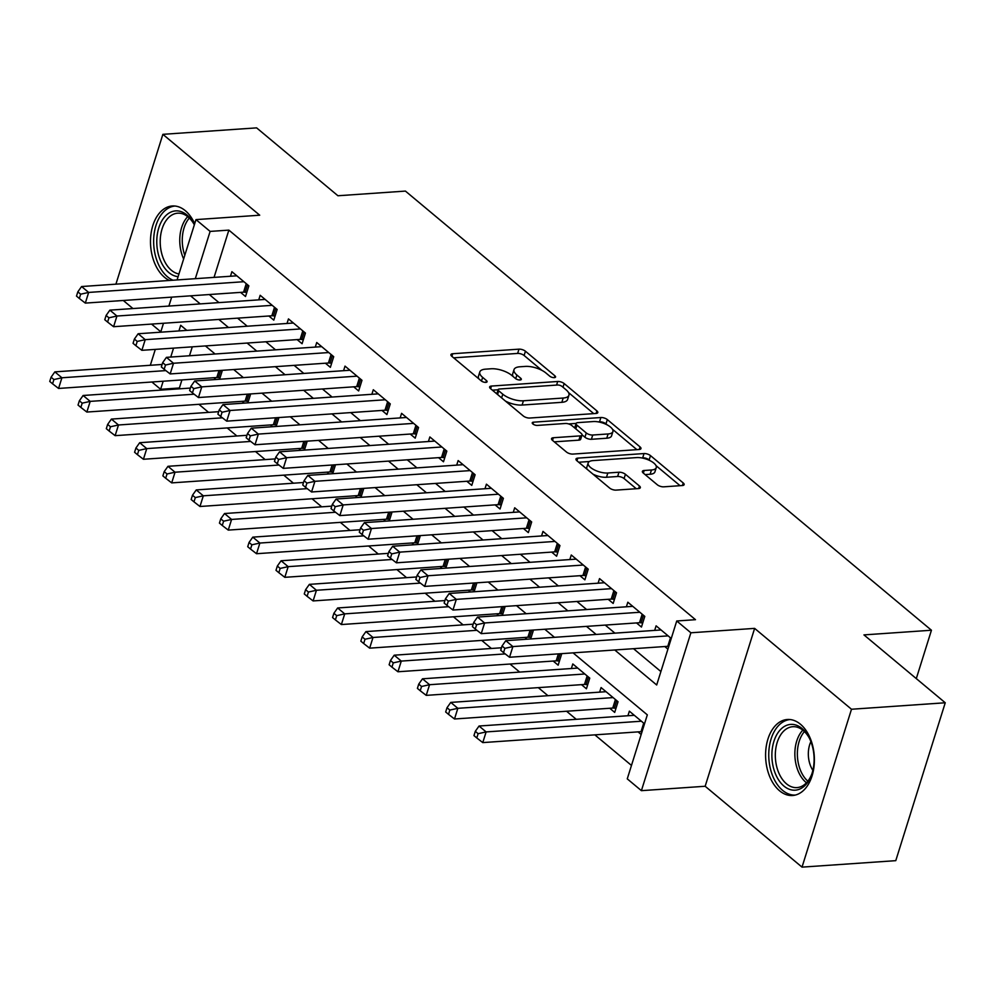 <?xml version="1.0" encoding="UTF-8"?>
<svg xmlns="http://www.w3.org/2000/svg" width="995" height="995" viewBox="0 0 995 995"><rect width="100%" height="100%" fill="white"/><g stroke="black" fill="none" stroke-linecap="round" stroke-linejoin="round"><path stroke-width="1.49" d="M554.29 377.64A3.358 1.343 17.4 0 0 555.558 377.03A3.358 1.343 17.4 0 0 554.924 375.849L525.435 351.223A4.788 1.928 17.4 0 0 518.98 349.158L452.713 353.735A4.788 1.928 17.4 0 0 450.922 354.618A4.788 1.928 17.4 0 0 451.817 356.297L481.306 380.923A3.358 1.343 17.4 0 0 485.821 382.366A3.358 1.343 17.4 0 0 487.09 381.757A3.358 1.343 17.4 0 0 486.455 380.575L482.65 377.379A15.335 6.169 17.4 0 1 479.789 371.981A15.335 6.169 17.4 0 1 485.535 369.157L491.057 368.772A15.335 6.169 17.4 0 1 511.728 375.376L515.534 378.56A3.358 1.343 17.4 0 0 520.062 380.003A3.358 1.343 17.4 0 0 521.318 379.394A3.358 1.343 17.4 0 0 520.696 378.212L516.878 375.015A15.335 6.169 17.4 0 1 514.017 369.618A15.335 6.169 17.4 0 1 519.776 366.794L525.298 366.409A15.335 6.169 17.4 0 1 545.956 373.013L549.775 376.197A3.358 1.343 17.4 0 0 554.29 377.64M800.428 724.211A38.096 24.315 -93.9 0 0 787.368 719.497A38.096 24.315 -93.9 0 0 765.926 748.8A38.096 24.315 -93.9 0 0 779.558 790.776A38.096 24.315 -93.9 0 0 792.617 795.502A38.096 24.315 -93.9 0 0 814.059 766.187A38.096 24.315 -93.9 0 0 800.428 724.211M194.684 223.738A38.096 24.315 -93.9 0 0 185.319 210.691A38.096 24.315 -93.9 0 0 172.272 205.977A38.096 24.315 -93.9 0 0 150.83 235.28A38.096 24.315 -93.9 0 0 164.461 277.257A38.096 24.315 -93.9 0 0 169.486 280.466M657.297 484.764A4.788 1.928 17.4 0 0 663.752 486.829L682.334 485.535A4.788 1.928 17.4 0 0 684.137 484.652A4.788 1.928 17.4 0 0 683.242 482.973L650.494 455.623A4.788 1.928 17.4 0 0 644.026 453.558L577.772 458.135A4.788 1.928 17.4 0 0 575.981 459.018A4.788 1.928 17.4 0 0 576.864 460.71L609.624 488.047A4.788 1.928 17.4 0 0 616.079 490.112L638.541 488.57A4.788 1.928 17.4 0 0 640.332 487.687A4.788 1.928 17.4 0 0 639.437 485.995L625.42 474.292A4.788 1.928 17.4 0 0 618.965 472.227L607.833 472.998A12.823 5.149 17.4 0 1 594.226 469.839A12.823 5.149 17.4 0 1 588.169 462.961A12.823 5.149 17.4 0 1 592.983 460.598L636.601 457.588A12.823 5.149 17.4 0 1 650.208 460.747A12.823 5.149 17.4 0 1 656.265 467.625A12.823 5.149 17.4 0 1 651.451 469.988L644.175 470.486A4.788 1.928 17.4 0 0 642.384 471.369A4.788 1.928 17.4 0 0 643.28 473.06L657.297 484.764M945.25 702.768L895.774 860.663L802.02 867.13L851.496 709.248L945.25 702.768L863.946 634.897L931.444 630.233L405.425 191.09L337.927 195.754L256.623 127.87L162.869 134.337L259.72 215.206L195.978 219.609L210.119 231.412L228.862 230.119L695.493 619.686L676.737 620.979L690.878 632.783L641.402 790.664L627.26 778.861L647.322 714.858L573.07 652.869M851.496 709.248L754.633 628.38L690.878 632.783M596.005 413.472A4.788 1.928 17.4 0 0 597.808 412.577A4.788 1.928 17.4 0 0 596.913 410.898L564.153 383.548A4.788 1.928 17.4 0 0 557.697 381.483L491.443 386.06A4.788 1.928 17.4 0 0 489.639 386.943A4.788 1.928 17.4 0 0 490.535 388.635L523.295 415.972A4.788 1.928 17.4 0 0 529.75 418.037L596.005 413.472M607.323 419.591L640.083 446.929A4.788 1.928 17.4 0 1 640.967 448.621A4.788 1.928 17.4 0 1 639.176 449.504L572.921 454.081A4.788 1.928 17.4 0 1 566.453 452.016L552.436 440.312A4.788 1.928 17.4 0 1 551.541 438.621A4.788 1.928 17.4 0 1 553.344 437.738L580.222 435.885A4.788 1.928 17.4 0 0 582.013 435.002A4.788 1.928 17.4 0 0 581.117 433.31L571.826 425.549A4.788 1.928 17.4 0 0 565.371 423.484L537.387 425.412A3.358 1.343 17.4 0 1 533.83 424.591A3.358 1.343 17.4 0 1 532.25 422.788A3.358 1.343 17.4 0 1 533.507 422.178L600.868 417.527A4.788 1.928 17.4 0 1 607.323 419.591L605.98 423.858L607.311 424.964M162.869 134.337L115.917 284.16M638.031 731.872L641.166 734.497M609.761 708.266L614.699 712.395L618.044 701.724L601.079 687.557L599.649 692.134M581.478 684.659L586.428 688.789L589.761 678.117L572.797 663.951L571.366 668.528M553.195 661.041L558.145 665.182L561.491 654.511L560.546 653.727M524.912 637.434L527.039 639.213M496.629 613.828L498.769 615.606M468.346 590.209L470.486 592M440.076 566.603L442.203 568.381M411.793 542.996L413.92 544.775M383.51 519.39L385.637 521.169M355.227 495.771L357.367 497.55M326.945 472.165L329.084 473.943M298.674 448.558L300.801 450.337M270.391 424.94L272.518 426.718M242.108 401.333L244.235 403.112M240.566 292.381L245.516 296.51L248.862 285.851L231.897 271.685L230.467 276.249M268.849 315.987L273.799 320.129L277.145 309.457L260.18 295.291L258.737 299.868M297.132 339.606L302.082 343.735L305.428 333.064L288.463 318.897L287.02 323.474M325.415 363.212L330.365 367.342L333.711 356.67L316.733 342.504L315.303 347.081M353.698 386.819L358.648 390.948L361.981 380.289L345.016 366.123L343.586 370.687M381.981 410.437L386.918 414.567L390.264 403.895L373.299 389.729L371.869 394.306M410.251 434.044L415.201 438.173L418.547 427.502L401.582 413.335L400.152 417.912M438.534 457.65L443.484 461.779L446.83 451.121L429.865 436.954L428.422 441.519M466.817 481.257L471.767 485.398L475.112 474.727L458.135 460.561L456.705 465.138M495.1 504.875L500.05 509.005L503.383 498.333L486.418 484.167L484.988 488.744M523.382 528.482L528.333 532.611L531.666 521.952L514.701 507.786L513.271 512.35M551.653 552.088L556.603 556.23L559.949 545.558L542.984 531.392L541.554 535.957M579.936 575.707L584.886 579.836L588.232 569.165L571.267 554.999L569.824 559.576M608.219 599.313L613.169 603.443L616.514 592.771L599.537 578.605L598.107 583.182M636.501 622.92L641.452 627.049L644.797 616.39L627.82 602.224L626.39 606.788M228.862 230.119L214.049 277.381M209.298 294.545L218.962 302.604M237.581 318.151L247.245 326.223M265.864 341.758L275.528 349.83M294.147 365.376L303.811 373.436M322.43 388.983L332.094 397.042M350.7 412.589L360.364 420.661M378.983 436.196L388.647 444.267M407.266 459.814L416.93 467.874M435.549 483.421L445.213 491.493M463.832 507.027L473.496 515.099M492.115 530.646L501.778 538.705M520.385 554.252L530.049 562.324M548.668 577.859L558.332 585.931M576.951 601.477L586.615 609.537M605.234 625.084L614.898 633.143M633.516 648.69L660.891 671.55M664.784 646.539L667.919 649.15M654.673 630.407L656.103 625.83L671.252 638.479M181.923 379.928L179.386 388L180.306 388.771M198.925 404.318L208.589 412.378M227.208 427.925L236.872 435.997M255.491 451.531L265.155 459.603M283.774 475.15L293.438 483.209M312.044 498.756L321.708 506.828M340.327 522.363L349.991 530.434M368.61 545.981L378.274 554.041M396.893 569.588L406.557 577.647M425.176 593.194L434.84 601.266M453.446 616.8L463.11 624.872M481.729 640.419L491.393 648.479M510.012 664.026L519.676 672.098M538.295 687.632L547.959 695.704M566.578 711.251L576.242 719.31M594.861 734.857L631.477 765.429M192.284 346.845L189.485 355.775M213.825 377.727L215.965 379.505M219.596 379.257L222.121 371.185L221.188 370.414M247.867 402.863L250.404 394.804L249.471 394.02M276.15 426.469L278.675 418.41L277.742 417.626M304.433 450.088L306.957 442.016L306.025 441.233M332.716 473.695L335.24 465.623L334.308 464.852M360.998 497.301L363.523 489.241L362.59 488.458M389.281 520.907L391.806 512.848L390.873 512.064M417.552 544.526L420.089 536.454L419.144 535.683M445.835 568.133L448.359 560.073L447.427 559.289M474.117 591.739L476.642 583.679L475.709 582.896M502.4 615.358L504.925 607.286L503.992 606.515M530.683 638.964L533.208 630.905L532.275 630.121M627.932 715.741L629.362 711.176L644.511 723.825M916.295 678.602L931.444 630.233M754.633 628.38L705.157 786.261L802.02 867.13M705.157 786.261L641.402 790.664M179.386 388L160.63 389.294L151.899 382.005M123.281 300.478L132.944 308.549M151.551 324.084L160.804 331.82M614.761 649.984L656.688 684.983L676.737 620.979M190.555 295.838L200.219 303.898M218.838 319.445L228.502 327.517M247.108 343.051L256.772 351.123M275.391 366.67L285.055 374.729M303.674 390.276L313.338 398.348M331.957 413.883L341.621 421.955M360.24 437.501L369.904 445.561M388.523 461.108L398.174 469.167M416.793 484.714L426.457 492.786M445.076 508.321L454.74 516.393M473.359 531.939L483.023 539.999M501.642 555.546L511.306 563.618M529.925 579.152L539.588 587.224M558.195 602.771L567.859 610.83M586.478 626.377L596.142 634.449M210.119 231.412L195.306 278.675M150.32 365.277L155.307 349.394M160.692 332.193L163.491 323.263M168.876 306.062L171.675 297.144M177.073 279.943L195.978 219.609M186.811 330.39L180.692 325.29L178.926 330.937M173.54 348.138L170.742 357.068M163.168 381.222L160.63 389.294M554.451 637.322L544.787 629.25M526.168 613.716L516.504 605.644M497.886 590.097L488.222 582.038M469.615 566.491L459.951 558.419M441.332 542.884L431.668 534.812M413.049 519.266L403.385 511.206M384.767 495.659L375.103 487.6M356.484 472.053L346.82 463.981M328.213 448.446L318.549 440.375M299.93 424.828L290.266 416.768M271.647 401.221L261.983 393.149M243.365 377.615L233.701 369.543M215.082 353.996L205.418 345.937M514.017 369.618L512.686 373.884A15.335 6.169 17.4 0 0 513.121 376.545M479.789 371.981L478.446 376.247A15.335 6.169 17.4 0 0 478.881 378.908M541.927 370.376L524.091 355.489A4.788 1.928 17.4 0 0 517.636 353.424L453.658 357.839M498.072 389.779L492.376 390.164M593.729 413.621L568.506 392.565M562.063 386.458A3.358 1.343 17.4 0 0 557.536 385.015L499.378 389.02A3.358 1.343 17.4 0 0 498.122 389.642A3.358 1.343 17.4 0 0 498.744 390.824L502.773 394.182A15.335 6.169 17.4 0 0 523.432 400.786L563.182 398.037A15.335 6.169 17.4 0 0 568.941 395.214A15.335 6.169 17.4 0 0 566.08 389.816L562.063 386.458M505.46 401.084A15.335 6.169 17.4 0 0 522.089 405.052L523.432 400.786M568.941 395.214L567.598 399.48A15.335 6.169 17.4 0 1 561.852 402.316L522.089 405.052M612.497 429.28L636.899 449.665M554.277 441.855L578.879 440.151A4.788 1.928 17.4 0 0 580.682 439.268L582.013 435.002M568.593 423.92L576.117 423.41M598.244 421.88L599.525 421.793L600.868 417.527M608.094 433.957A12.823 5.149 17.4 0 0 612.908 431.594A12.823 5.149 17.4 0 0 606.851 424.716A12.823 5.149 17.4 0 0 593.244 421.557L577.884 422.626A4.788 1.928 17.4 0 0 576.08 423.509A4.788 1.928 17.4 0 0 576.976 425.188L586.279 432.962A4.788 1.928 17.4 0 0 592.734 435.026L608.094 433.957L606.763 438.223A12.823 5.149 17.4 0 0 611.577 435.86L612.908 431.594M576.08 423.509L574.749 427.775A4.788 1.928 17.4 0 0 574.712 427.962M606.763 438.223L591.391 439.292A4.788 1.928 17.4 0 1 584.936 437.228L582.05 434.815M605.98 423.858A4.788 1.928 17.4 0 0 599.525 421.793M656.265 467.625L654.921 471.891A12.823 5.149 17.4 0 1 650.108 474.254L645.121 474.59M588.169 462.961L586.826 467.227A12.823 5.149 17.4 0 0 587.087 469.242M592.958 474.142A12.823 5.149 17.4 0 0 606.49 477.264L607.833 472.998M636.265 488.719L624.089 478.558A4.788 1.928 17.4 0 0 617.634 476.493L606.49 477.264M650.133 460.71L649.15 459.889A4.788 1.928 17.4 0 0 642.695 457.824L641.601 457.899M589.45 461.506L578.717 462.24M680.07 485.697L656.004 465.61M162.11 364.469L54.849 371.869L61.914 377.777L58.568 388.448L216.823 377.515A4.888 1.965 -162.6 0 1 218.427 377.59L220.044 377.814M53.917 379.543L51.093 377.18L49.75 381.446L52.573 383.809L53.917 379.543L61.914 377.777L165.854 370.6M51.093 377.18L54.849 371.869M58.568 388.448L52.573 383.809M243.912 281.709L88.654 292.43L81.59 286.535L236.847 275.814M246.785 292.48L245.18 292.244A4.888 1.965 17.4 0 0 243.576 292.169L85.321 303.102L88.654 292.43L80.657 294.197L77.834 291.833L76.491 296.1L79.326 298.463L80.657 294.197M79.326 298.463L85.321 303.102M81.59 286.535L77.834 291.833M178.105 276.635A32.959 21.044 86.1 0 1 168.864 272.568A32.959 21.044 86.1 0 1 158.802 227.83A32.959 21.044 86.1 0 1 186.923 214.97A32.959 21.044 86.1 0 1 194.037 224.198A32.959 21.044 86.1 0 1 194.348 224.808A30.522 19.49 -93.9 0 0 188.13 216.972A30.522 19.49 -93.9 0 0 177.67 213.191A30.522 19.49 -93.9 0 0 160.481 236.673A30.522 19.49 -93.9 0 0 171.414 270.304A30.522 19.49 -93.9 0 0 178.938 273.948M175.033 206.027A37.847 24.166 -93.9 0 0 153.964 235.317A37.847 24.166 -93.9 0 0 167.533 276.834A37.847 24.166 -93.9 0 0 172.981 280.217M771.946 757.891A32.959 21.044 86.1 0 1 784.943 726.126A32.959 21.044 86.1 0 1 809.134 737.718A32.959 21.044 86.1 0 1 814.034 756.685A32.959 21.044 86.1 0 1 811.671 774.458A32.959 21.044 86.1 0 1 788.761 789.06A32.959 21.044 86.1 0 1 771.946 757.891M809.482 738.389A30.522 19.49 -93.9 0 0 792.766 726.711A30.522 19.49 -93.9 0 0 775.379 757.717A30.522 19.49 -93.9 0 0 796.97 787.605A30.522 19.49 -93.9 0 0 811.92 773.737M810.888 741.623A21.728 13.868 -93.9 0 0 808.375 755.665A21.728 13.868 -93.9 0 0 812.865 770.354M790.142 719.547A37.847 24.166 -93.9 0 0 768.824 757.979A37.847 24.166 -93.9 0 0 795.353 795.067M190.393 388.075L83.12 395.488L90.197 401.383L86.851 412.054L245.106 401.122A4.888 1.965 -162.6 0 1 246.71 401.196L248.327 401.433M82.199 403.149L79.364 400.786L78.033 405.052L80.856 407.415L82.199 403.149L90.197 401.383L194.125 394.207M79.364 400.786L83.12 395.488M86.851 412.054L80.856 407.415M218.676 411.681L111.403 419.094L118.48 424.989L115.134 435.661L273.389 424.741A4.888 1.965 -162.6 0 1 274.993 424.815L276.598 425.039M110.482 426.755L107.647 424.405L106.316 428.671L109.139 431.034L110.482 426.755L118.48 424.989L222.407 417.825M107.647 424.405L111.403 419.094M115.134 435.661L109.139 431.034M246.947 435.3L139.686 442.7L146.75 448.608L143.417 459.267L301.672 448.347A4.888 1.965 -162.6 0 1 303.276 448.422L304.88 448.646M138.753 450.374L135.929 448.011L134.586 452.277L137.422 454.64L138.753 450.374L146.75 448.608L250.69 441.432M135.929 448.011L139.686 442.7M143.417 459.267L137.422 454.64M275.229 458.906L167.968 466.307L175.033 472.215L171.7 482.886L329.954 471.953A4.888 1.965 -162.6 0 1 331.559 472.028L333.163 472.264M167.036 473.981L164.212 471.618L162.869 475.884L165.705 478.247L167.036 473.981L175.033 472.215L278.973 465.038M164.212 471.618L167.968 466.307M171.7 482.886L165.705 478.247M272.195 305.328L116.937 316.037L109.873 310.142L265.13 299.42M275.068 316.087L273.451 315.863A4.888 1.965 17.4 0 0 271.846 315.788L113.592 326.708L116.937 316.037L108.94 317.803L106.117 315.452L104.773 319.718L107.609 322.081L108.94 317.803M107.609 322.081L113.592 326.708M109.873 310.142L106.117 315.452M300.478 328.935L145.22 339.656L138.156 333.748L293.401 323.027M303.351 339.693L301.734 339.469A4.888 1.965 17.4 0 0 300.129 339.394L141.875 350.315L145.22 339.656L137.223 341.422L134.387 339.059L133.056 343.325L135.88 345.688L137.223 341.422M135.88 345.688L141.875 350.315M138.156 333.748L134.387 339.059M328.76 352.541L173.503 363.262L166.426 357.354L321.683 346.646M331.633 363.312L330.017 363.075A4.888 1.965 17.4 0 0 328.412 363.001L170.157 373.933L173.503 363.262L165.506 365.028L162.67 362.665L161.339 366.931L164.163 369.294L165.506 365.028M164.163 369.294L170.157 373.933M166.426 357.354L162.67 362.665M357.043 376.16L201.786 386.868L194.709 380.973L349.966 370.252M359.904 386.918L358.299 386.694A4.888 1.965 17.4 0 0 356.695 386.62L198.44 397.54L201.786 386.868L193.776 388.635L190.953 386.284L189.622 390.55L192.445 392.901L193.776 388.635M192.445 392.901L198.44 397.54M194.709 380.973L190.953 386.284M303.512 482.513L196.251 489.926L203.316 495.821L199.97 506.492L358.225 495.572A4.888 1.965 -162.6 0 1 359.829 495.647L361.446 495.871M195.318 497.587L192.495 495.236L191.152 499.502L193.975 501.853L195.318 497.587L203.316 495.821L307.256 488.644M192.495 495.236L196.251 489.926M199.97 506.492L193.975 501.853M385.314 399.766L230.056 410.487L222.992 404.579L378.249 393.858M388.187 410.525L386.582 410.301A4.888 1.965 17.4 0 0 384.978 410.226L226.723 421.146L230.056 410.487L222.059 412.253L219.236 409.89L217.893 414.156L220.728 416.519L222.059 412.253M220.728 416.519L226.723 421.146M222.992 404.579L219.236 409.89M331.795 506.132L224.522 513.532L231.599 519.44L228.253 530.099L386.508 519.179A4.888 1.965 -162.6 0 1 388.112 519.253L389.729 519.477M223.601 521.206L220.766 518.843L219.435 523.109L222.258 525.472L223.601 521.206L231.599 519.44L335.539 512.263M220.766 518.843L224.522 513.532M228.253 530.099L222.258 525.472M413.597 423.372L258.339 434.094L251.275 428.186L406.532 417.477M416.47 434.131L414.865 433.907A4.888 1.965 17.4 0 0 413.261 433.832L254.994 444.765L258.339 434.094L250.342 435.86L247.519 433.497L246.175 437.763L249.011 440.126L250.342 435.86M249.011 440.126L254.994 444.765M251.275 428.186L247.519 433.497M360.078 529.738L252.805 537.138L259.882 543.046L256.536 553.717L414.791 542.785A4.888 1.965 -162.6 0 1 416.395 542.86L417.999 543.083M251.884 544.812L249.048 542.449L247.718 546.715L250.541 549.078L251.884 544.812L259.882 543.046L363.809 535.87M249.048 542.449L252.805 537.138M256.536 553.717L250.541 549.078M441.879 446.979L286.622 457.7L279.558 451.805L434.803 441.083M444.753 457.75L443.136 457.513A4.888 1.965 17.4 0 0 441.531 457.451L283.276 468.371L286.622 457.7L278.625 459.466L275.802 457.103L274.458 461.381L277.282 463.732L278.625 459.466M277.282 463.732L283.276 468.371M279.558 451.805L275.802 457.103M388.349 553.344L281.087 560.757L288.164 566.653L284.819 577.324L443.073 566.391A4.888 1.965 -162.6 0 1 444.678 566.466L446.282 566.702M280.155 568.419L277.331 566.055L276.001 570.322L278.824 572.685L280.155 568.419L288.164 566.653L392.092 559.476M277.331 566.055L281.087 560.757M284.819 577.324L278.824 572.685M470.162 470.598L314.905 481.319L307.828 475.411L463.085 464.69M473.035 481.356L471.419 481.132A4.888 1.965 17.4 0 0 469.814 481.058L311.559 491.978L314.905 481.319L306.908 483.085L304.072 480.722L302.741 484.988L305.565 487.351L306.908 483.085M305.565 487.351L311.559 491.978M307.828 475.411L304.072 480.722M416.631 576.963L309.37 584.363L316.435 590.271L313.102 600.93L471.356 590.01A4.888 1.965 -162.6 0 1 472.961 590.085L474.565 590.309M308.438 592.037L305.614 589.674L304.271 593.94L307.107 596.303L308.438 592.037L316.435 590.271L420.375 583.095M305.614 589.674L309.37 584.363M313.102 600.93L307.107 596.303M498.445 494.204L343.188 504.925L336.111 499.017L491.368 488.296M501.306 504.962L499.701 504.739A4.888 1.965 17.4 0 0 498.097 504.664L339.842 515.597L343.188 504.925L335.191 506.691L332.355 504.328L331.024 508.594L333.847 510.957L335.191 506.691M333.847 510.957L339.842 515.597M336.111 499.017L332.355 504.328M444.914 600.57L337.653 607.97L344.718 613.878L341.372 624.549L499.627 613.616A4.888 1.965 -162.6 0 1 501.231 613.691L502.848 613.915M336.72 615.644L333.897 613.281L332.554 617.547L335.39 619.91L336.72 615.644L344.718 613.878L448.658 606.701M333.897 613.281L337.653 607.97M341.372 624.549L335.39 619.91M526.716 517.81L371.471 528.532L364.394 522.636L519.651 511.915M529.589 528.581L527.984 528.345A4.888 1.965 17.4 0 0 526.38 528.27L368.125 539.203L371.471 528.532L363.461 530.298L360.638 527.935L359.294 532.201L362.13 534.564L363.461 530.298M362.13 534.564L368.125 539.203M364.394 522.636L360.638 527.935M473.197 624.176L365.936 631.589L373.001 637.484L369.655 648.155L527.91 637.223A4.888 1.965 -162.6 0 1 529.514 637.297L531.131 637.534M365.003 639.25L362.168 636.887L360.837 641.153L363.66 643.516L365.003 639.25L373.001 637.484L476.941 630.308M362.168 636.887L365.936 631.589M369.655 648.155L363.66 643.516M554.999 541.429L399.741 552.138L392.677 546.243L547.934 535.521M557.872 552.188L556.267 551.964A4.888 1.965 17.4 0 0 554.663 551.889L396.408 562.809L399.741 552.138L391.744 553.904L388.921 551.553L387.577 555.819L390.413 558.183L391.744 553.904M390.413 558.183L396.408 562.809M392.677 546.243L388.921 551.553M501.48 647.782L394.207 655.195L401.283 661.09L397.938 671.762L556.193 660.842A4.888 1.965 -162.6 0 1 557.797 660.916L559.414 661.14M393.286 662.857L390.45 660.506L389.12 664.772L391.943 667.135L393.286 662.857L401.283 661.09L505.211 653.914M390.45 660.506L394.207 655.195M397.938 671.762L391.943 667.135M583.281 565.036L428.024 575.757L420.96 569.849L576.217 559.128M586.154 575.794L584.538 575.57A4.888 1.965 17.4 0 0 582.933 575.496L424.678 586.416L428.024 575.757L420.027 577.523L417.203 575.16L415.86 579.426L418.684 581.789L420.027 577.523M418.684 581.789L424.678 586.416M420.96 569.849L417.203 575.16M577.747 668.08L422.489 678.801L429.566 684.709L426.221 695.368L584.475 684.448A4.888 1.965 -162.6 0 1 586.08 684.523L587.684 684.747M421.557 686.475L418.733 684.112L417.402 688.378L420.226 690.741L421.557 686.475L429.566 684.709L584.824 673.988M418.733 684.112L422.489 678.801M426.221 695.368L420.226 690.741M611.564 588.642L456.307 599.363L449.23 593.455L604.487 582.747M614.437 599.413L612.821 599.177A4.888 1.965 17.4 0 0 611.216 599.102L452.961 610.034L456.307 599.363L448.31 601.129L445.474 598.766L444.143 603.032L446.966 605.395L448.31 601.129M446.966 605.395L452.961 610.034M449.23 593.455L445.474 598.766M606.03 691.699L450.772 702.408L457.837 708.316L454.504 718.987L612.758 708.054A4.888 1.965 -162.6 0 1 614.363 708.129L615.967 708.365M449.839 710.082L447.016 707.719L445.673 711.985L448.509 714.348L449.839 710.082L457.837 708.316L613.094 697.594M447.016 707.719L450.772 702.408M454.504 718.987L448.509 714.348M639.847 612.261L484.59 622.969L477.513 617.074L632.77 606.353M642.708 623.019L641.103 622.795A4.888 1.965 17.4 0 0 639.499 622.721L481.244 633.641L484.59 622.969L476.593 624.736L473.757 622.385L472.426 626.651L475.249 629.002L476.593 624.736M475.249 629.002L481.244 633.641M477.513 617.074L473.757 622.385M634.312 715.305L479.055 726.027L486.12 731.922L482.774 742.593L641.041 731.673A4.888 1.965 -162.6 0 1 642.049 731.673M478.122 733.688L475.299 731.325L473.956 735.604L476.792 737.954L478.122 733.688L486.12 731.922L641.377 721.213M475.299 731.325L479.055 726.027M482.774 742.593L476.792 737.954M668.118 635.867L512.873 646.588L505.796 640.68L661.053 629.959M668.802 646.34A4.888 1.965 17.4 0 0 667.782 646.327L509.527 657.247L512.873 646.588L504.863 648.354L502.04 645.991L500.709 650.257L503.532 652.62L504.863 648.354M503.532 652.62L509.527 657.247M505.796 640.68L502.04 645.991M554.364 377.64L554.924 375.849M485.896 382.366L486.455 380.575M520.136 380.003L520.696 378.212M515.721 378.709L516.878 375.015M481.493 381.073L482.65 377.379M451.892 356.372L452.713 353.735M517.636 353.424L518.98 349.158M524.091 355.489L525.435 351.223M490.61 388.697L491.443 386.06M556.578 385.077L557.697 381.483M562.996 387.242L564.153 383.548M596.104 413.46L596.913 410.898M497.587 394.517L498.744 390.824M501.617 397.876L502.773 394.182M561.852 402.316L563.182 398.037M639.275 449.491L640.083 446.929M552.524 440.375L553.344 437.738M578.879 440.151L580.222 435.885M532.922 424.019L533.507 422.178M575.819 428.882L576.976 425.188M584.936 437.228L586.279 432.962M591.391 439.292L592.734 435.026M643.355 473.122L644.175 470.486M650.108 474.254L651.451 469.988M617.634 476.493L618.965 472.227M624.089 478.558L625.42 474.292M638.641 488.557L639.437 485.995M576.951 460.772L577.772 458.135M642.695 457.824L644.026 453.558M649.15 459.889L650.494 455.623M682.446 485.535L683.242 482.973M216.823 377.515L219.012 370.563M218.427 377.59L220.666 370.438M247.531 284.732L245.18 292.244M246.238 283.662L243.576 292.169M183.64 258.949A30.522 19.49 86.1 0 1 187.719 216.636M189.324 218.054A29.527 18.843 -93.9 0 0 184.796 255.28M806.46 782.804A30.522 19.49 86.1 0 1 794.918 756.362A30.522 19.49 86.1 0 1 802.816 730.156M804.42 731.574A29.527 18.843 -93.9 0 0 797.418 756.225A29.527 18.843 -93.9 0 0 807.853 781.199M245.106 401.122L247.295 394.169M246.71 401.196L248.949 394.057M273.389 424.741L275.565 417.776M274.993 424.815L277.232 417.664M301.672 448.347L303.848 441.394M303.276 448.422L305.515 441.27M329.954 471.953L332.131 465.001M331.559 472.028L333.798 464.889M275.814 308.338L273.451 315.863M274.52 307.268L271.846 315.788M304.097 331.957L301.734 339.469M302.803 330.875L300.129 339.394M332.367 355.563L330.017 363.075M331.086 354.481L328.412 363.001M360.65 379.17L358.299 386.694M359.369 378.1L356.695 386.62M358.225 495.572L360.414 488.607M359.829 495.647L362.08 488.495M388.933 402.788L386.582 410.301M387.64 401.706L384.978 410.226M386.508 519.179L388.697 512.214M388.112 519.253L390.351 512.102M417.216 426.395L414.865 433.907M415.922 425.313L413.261 433.832M414.791 542.785L416.967 535.832M416.395 542.86L418.634 535.708M445.499 450.001L443.136 457.513M444.205 448.932L441.531 457.451M443.073 566.391L445.25 559.439M444.678 566.466L446.917 559.327M473.782 473.62L471.419 481.132M472.488 472.538L469.814 481.058M471.356 590.01L473.533 583.045M472.961 590.085L475.2 582.933M502.052 497.226L499.701 504.739M500.771 496.144L498.097 504.664M499.627 613.616L501.816 606.664M501.231 613.691L503.482 606.54M530.335 520.833L527.984 528.345M529.041 519.763L526.38 528.27M527.91 637.223L530.099 630.27M529.514 637.297L531.753 630.158M558.618 544.439L556.267 551.964M557.324 543.369L554.663 551.889M556.193 660.842L558.369 653.877M557.797 660.916L560.036 653.765M586.901 568.058L584.538 575.57M585.607 566.976L582.933 575.496M584.475 684.448L587.149 675.928M586.08 684.523L588.431 677.01M615.184 591.664L612.821 599.177M613.89 590.582L611.216 599.102M612.758 708.054L615.42 699.535M614.363 708.129L616.713 700.617M643.454 615.271L641.103 622.795M642.173 614.201L639.499 622.721M641.041 731.673L643.703 723.154M670.456 637.807L667.782 646.327M496.803 393.858L498.122 389.642"/></g></svg>
